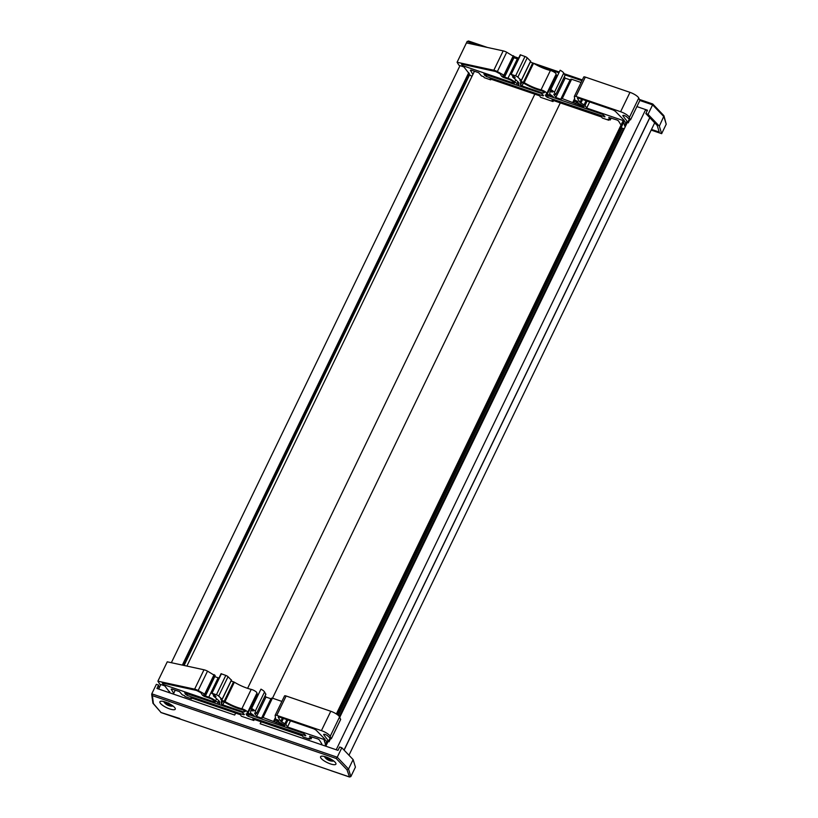<?xml version="1.0" encoding="UTF-8"?>
<svg xmlns="http://www.w3.org/2000/svg" width="818" height="818" viewBox="0 0 818 818"><rect width="100%" height="100%" fill="white"/><g stroke="black" fill="none" stroke-linecap="round" stroke-linejoin="round"><path stroke-width="1.23" d="M348.969 755.239L654.697 122.823M647.089 111.003L645.678 109.592L636.936 106.596L647.478 110.205L645.842 113.569L657.191 125.44L659.226 132.066L651.496 129.428M336.218 749.758L645.678 109.592M325.799 746.2L327.977 741.691M339.746 717.335L627.171 122.772M337.343 714.646L623.613 122.465M336.362 713.971L623.224 120.563M321.484 744.728L260.155 723.746L261.106 721.793M272.506 698.194L560.299 102.884M175.246 690.157L173.365 694.073L234.694 715.044L235.635 713.081L234.694 715.044L156.923 688.449L158.549 685.085L158.948 688.378M247.598 688.347L534.829 94.172M186.893 666.077L474.44 71.248M183.539 665.351L469.491 73.814M169.05 692.601L169.571 691.527M182.353 665.095L468.765 72.618M158.631 689.032L160.819 684.523M171.361 662.703L460.013 65.604M645.842 113.569L648.03 114.316L659.339 126.146L661.65 133.671L651.179 130.093M462.569 50.9L467.15 41.432L480.176 45.88M648.03 114.316L652.611 104.847L663.909 116.677L666.22 124.203L663.981 115.9L659.339 126.146M468.806 41.156L467.15 41.432M652.58 103.998L652.611 104.847L639.88 100.491L638.766 98.027A7.71 2.157 -154.2 0 0 629.983 92.352L585.33 77.086A2.454 0.685 -154.2 0 0 583.735 77.015A2.454 0.685 -154.2 0 0 583.715 77.137M663.347 115.277L663.981 115.9M661.65 133.671L666.22 124.203M179.807 718.531L161.023 712.498L153.395 703.562L152.414 695.637L336.188 758.48L346.965 769.748L349.521 777.018L350.85 776.579L355.431 767.11L353.12 759.585L341.822 747.754L339.634 747.008L338.008 750.372L260.226 723.777L261.177 721.813M158.549 685.085L156.361 684.329L151.78 693.807L152.414 695.637M341.822 747.754L337.241 757.223L151.78 693.807M179.214 718.725L331.208 770.699M160.134 702.938A8.517 2.382 25.8 0 1 159.909 701.783A8.517 2.382 25.8 0 1 168.62 703.347A8.517 2.382 25.8 0 1 175.256 709.196A8.517 2.382 25.8 0 1 168.13 708.337A8.517 2.382 25.8 0 1 160.134 702.938M320.799 757.887A8.517 2.382 25.8 0 1 320.574 756.722A8.517 2.382 25.8 0 1 329.286 758.286A8.517 2.382 25.8 0 1 335.922 764.135A8.517 2.382 25.8 0 1 328.795 763.286A8.517 2.382 25.8 0 1 320.799 757.887M161.023 712.498L152.935 703.245L151.688 694.462M336.188 758.48L337.241 757.223L348.54 769.053L346.965 769.748M353.12 759.585L348.54 769.053L350.85 776.579M324.398 756.476L324.838 757.223A5.082 1.421 25.8 0 1 324.541 756.507M333.632 760.904A5.082 1.421 25.8 0 1 332.885 761.118L333.744 760.985M328.631 760.147L329.296 760.413A9.724 6.892 106.4 0 0 330.339 760.842L330.247 760.628M328.58 760.229A9.622 1.851 -56.9 0 1 328.458 760.075L328.856 759.462M327.343 759.36L327.353 759.176A9.622 9.56 -168.8 0 1 326.546 758.583A9.622 8.528 6.9 0 0 327.353 759.124L327.343 759.36A9.724 6.258 137.1 0 1 326.413 758.859A3.108 0.869 -154.2 0 0 327.006 759.329A9.724 5.603 -58.8 0 0 327.824 759.748L328.458 760.075M328.754 759.012L327.926 758.961A9.724 6.411 -86.3 0 1 327.2 757.877A3.108 0.869 -154.2 0 0 326.566 757.795L326.566 757.795A9.724 7.822 101.8 0 0 327.415 758.899L327.609 758.531M328.56 759.278A9.622 0.726 -55 0 1 328.764 758.869A9.622 0.92 103.7 0 0 328.734 759.36L329.398 759.625A9.724 5.133 132.5 0 0 330.533 759.38A3.108 0.869 -154.2 0 1 331.116 759.85L331.116 759.85A9.724 6.728 -55.4 0 1 329.869 760.014L330.073 759.503M329.838 760.249L329.838 760.249A9.622 8.63 22.1 0 0 330.809 760.515A9.622 9.458 150.9 0 1 329.838 760.3L329.838 760.3M330.339 760.842A3.108 0.869 -154.2 0 0 330.973 760.924A9.724 7.352 -92.6 0 1 329.807 760.474M172.966 705.965A5.082 1.421 25.8 0 1 172.22 706.169L173.079 706.046M163.733 701.527L164.162 702.284A5.082 1.421 25.8 0 1 163.866 701.568M166.678 703.961L167.271 704.022L166.678 703.961A9.724 8.896 -126.4 0 1 165.492 702.907A3.108 0.869 -154.2 0 0 165.287 703.091A9.724 9.53 35.3 0 0 166.504 704.114L166.821 704.482A9.622 6.278 -34.9 0 1 166.177 704.175A9.622 7.914 121.7 0 0 166.903 704.564L167.261 704.881A9.724 1.524 123.7 0 1 167.046 704.84A9.724 1.524 123.7 0 1 167.005 704.819A3.108 0.869 -154.2 0 0 167.843 705.249A9.724 0.542 -68.5 0 0 167.854 705.269A9.724 0.542 -68.5 0 0 167.946 705.228L169.203 705.525A9.724 9.366 70.6 0 0 170.706 705.924L170.533 705.668M167.22 704.114A9.622 5.695 -63.6 0 1 166.913 703.511A9.622 5.644 90.1 0 0 167.363 704.145L168.365 703.572A3.108 0.869 -154.2 0 1 169.203 704.012L169.203 704.012A9.724 1.994 -66 0 1 168.62 704.615L168.897 703.889M168.948 704.983L168.948 704.983A9.622 6.984 -29.5 0 0 169.837 705.034A9.622 7.209 119 0 1 169.04 705.065L169.009 705.096M169.377 705.372L169.377 705.372A9.724 9.059 -149 0 0 170.911 705.74A3.108 0.869 -154.2 0 1 170.706 705.924M168.641 705.433A9.622 4.755 93.9 0 0 169.101 705.709A9.622 6.575 -65.6 0 1 168.498 705.392M166.995 704.196L167.261 704.881L167.618 704.278L167.271 704.871M166.606 703.909L166.821 704.482M167.005 704.819L167.843 705.249A9.734 9.734 0 0 0 172.22 706.169M167.322 704.799A2.853 0.798 25.8 0 0 167.915 705.096L168.764 702.989M215.103 675.76L207.516 671.138A4.908 1.37 -154.2 0 0 203.989 669.789L167.261 661.813L157.894 681.179L194.623 689.155A4.908 1.37 25.8 0 1 198.161 690.494L205.563 694.574L203.682 694.441L204.439 695.678L208.774 697.161A6.871 1.922 25.8 0 1 215.543 700.914L219.674 703.552L219.602 701.486L213.355 695.821L216.034 696.639L213.784 694.543A2.014 0.562 25.8 0 1 211.75 693.204L216.433 694.779A2.454 0.685 25.8 0 1 218.672 696.077L222.087 699.308L220.686 699.032L221.422 700.228L225.011 701.558A19.642 5.491 -154.2 0 0 241.862 708.756A4.172 1.166 25.8 0 1 245.881 710.556A4.172 1.166 25.8 0 1 247.537 712.519A4.172 1.166 25.8 0 1 247.108 712.775L254.04 715.545L250.512 713.04L250.778 710.811A2.454 0.685 25.8 0 1 250.799 710.75A2.454 0.685 25.8 0 1 252.404 710.822L253.283 710.965L251.249 709.267L251.596 708.511A5.644 1.575 25.8 0 1 255.185 711.302L256.535 713.582L254.551 713.051L256.617 716.425L261.555 718.112L263.059 717.529L284.286 725.566L285.083 725.607L284.173 724.789L277.046 721.231L276.474 720.3L278.918 721.139L278.294 720.116L275.676 719.216L275.155 715.413A2.454 0.685 25.8 0 1 275.175 715.28A2.454 0.685 25.8 0 1 276.781 715.361L321.423 730.627A7.71 2.157 25.8 0 1 330.216 736.302L330.84 738.756L327.906 736.098A2.434 0.675 -154.2 0 0 325.584 734.625A2.434 0.675 -154.2 0 0 323.672 734.421A2.434 0.675 -154.2 0 0 323.734 734.758L329 741.65L324.153 740.382L325.993 745.781M218.948 678.091A6.871 1.922 -154.2 0 0 218.14 677.795L214.745 676.639M231.371 680.106L228.028 676.721A2.454 0.685 -154.2 0 0 225.799 675.412L221.064 673.715L211.76 693.04M247.537 712.519L256.903 693.153A4.172 1.166 -154.2 0 0 255.247 691.19A4.172 1.166 -154.2 0 0 251.218 689.39A19.642 5.491 25.8 0 1 234.367 682.202L231.095 680.975M258.386 694.472L256.617 693.756M265.809 694.278L264.541 691.946A5.644 1.575 -154.2 0 0 260.962 689.145L251.596 708.511M281.883 701.404L272.425 698.163L270.922 698.756L265.983 697.059L265.165 695.74M340.625 719.462L339.572 716.936A7.71 2.157 -154.2 0 0 330.789 711.271L286.136 695.995A2.454 0.685 -154.2 0 0 284.541 695.924A2.454 0.685 -154.2 0 0 284.521 696.057M254.306 719.472L253.815 720.484L241.371 716.22L240.461 714.738L190.88 697.774L191.484 698.776L185.042 696.568L184.439 695.576L182.291 694.84L179.459 691.599L171.944 689.032L171.177 689.155L173.723 693.327M205.185 696.721A2.474 0.695 25.8 0 1 202.281 694.932L200.942 692.754L197.455 690.934A2.454 0.685 -154.2 0 0 195.696 690.259L162.312 683.01L163.211 684.482L214.439 701.997L215.246 702.038L213.866 700.617A4.417 1.237 -154.2 0 0 209.52 698.204L205.185 696.721M163.764 683.327L163.211 684.482M242.159 712.345L244.388 714.595L243.611 714.727L186.944 695.341L184.684 692.928L242.159 712.345M246.954 715.474L246.075 713.92L246.883 713.961L303.539 733.337L305.799 735.75L248.335 716.333L246.954 715.474L247.578 714.196M287.496 726.987L285.85 724.288L280.768 721.364L278.181 717.141L279.142 716.977L312.946 728.541A3.487 0.971 25.8 0 1 316.556 730.617L325.155 739.431L324.419 739.605L287.496 726.987L290.462 720.852M265.983 697.059L256.617 716.425M270.922 698.756L261.555 718.112M244.439 710.505L243.713 712.008L245.328 711.445L242.987 709.901A22.096 6.176 25.8 0 1 225.287 702.55A3.19 0.89 -154.2 0 0 221.31 701.588A3.19 0.89 -154.2 0 0 221.279 701.721L221.371 703.879L222.793 704.86L243.713 712.008M312.026 736.926L311.075 738.879L308.928 738.153L309.541 739.145L303.1 736.936L302.496 735.944L252.905 718.991L253.815 720.484M170.216 692.907L164.745 685.862L159.735 684.145L157.894 681.179M276.944 721.077L276.126 722.785M276.811 719.605L276.474 720.3M340.677 719.349L331.321 738.705M329.93 738.368L328.631 741.047M326.863 741.302L325.267 744.595M321.842 743.991L319.276 739.809L317.905 738.94L309.593 736.333L311.075 738.879M191.811 698.102L191.484 698.776M309.869 738.47L309.541 739.145M264.541 691.946L255.185 711.302M204.848 694.84L204.439 695.678M213.948 694.594L213.355 695.821M221.422 673.746L212.066 693.102M225.799 675.412L216.433 694.779M221.811 699.421L221.422 700.228M514.297 56.841L506.71 52.229A4.908 1.37 -154.2 0 0 503.182 50.88L466.454 42.904L457.088 62.26L493.827 70.236A4.908 1.37 25.8 0 1 497.354 71.585L504.757 75.655L502.876 75.522L503.632 76.759L507.968 78.242A6.871 1.922 25.8 0 1 514.737 82.004L518.868 84.643L518.796 82.577L512.549 76.902L515.228 77.73L512.978 75.624A2.014 0.562 25.8 0 1 510.943 74.285L515.626 75.87A2.454 0.685 25.8 0 1 517.866 77.168L521.291 80.399L519.88 80.123L520.616 81.319L524.205 82.649A19.642 5.491 -154.2 0 0 541.056 89.837A4.172 1.166 25.8 0 1 545.074 91.636A4.172 1.166 25.8 0 1 546.731 93.6A4.172 1.166 25.8 0 1 546.301 93.855L553.234 96.626L549.706 94.131L549.972 91.902A2.454 0.685 25.8 0 1 549.993 91.831A2.454 0.685 25.8 0 1 551.598 91.913L552.477 92.056L550.442 90.358L550.8 89.602A5.644 1.575 25.8 0 1 554.379 92.393L555.729 94.673L553.745 94.142L555.811 97.516L560.749 99.203L562.252 98.62L583.479 106.657L584.277 106.698L583.367 105.88L576.24 102.322L575.668 101.391L578.111 102.23L577.488 101.207L574.87 100.307L574.348 96.504A2.454 0.685 25.8 0 1 574.369 96.371A2.454 0.685 25.8 0 1 575.974 96.452L620.617 111.718A7.71 2.157 25.8 0 1 629.41 117.393L630.034 119.847L627.099 117.189A2.434 0.675 -154.2 0 0 624.778 115.706A2.434 0.675 -154.2 0 0 622.866 115.512A2.434 0.675 -154.2 0 0 622.927 115.849L628.193 122.741L623.347 121.463L625.187 126.872M518.142 59.182A6.871 1.922 -154.2 0 0 517.334 58.886L513.939 57.72M530.565 61.197L527.221 57.802A2.454 0.685 -154.2 0 0 524.992 56.503L520.258 54.796L510.953 74.131M546.731 93.6L556.097 74.244A4.172 1.166 -154.2 0 0 554.44 72.281A4.172 1.166 -154.2 0 0 550.412 70.481A19.642 5.491 25.8 0 1 533.561 63.283L530.289 62.066M557.579 75.553L555.811 74.837M565.003 75.358L563.735 73.027A5.644 1.575 -154.2 0 0 560.156 70.236L550.8 89.602M581.077 82.495L571.618 79.254L570.115 79.837L565.177 78.15L564.359 76.82M639.819 100.553L630.514 119.868M553.5 100.553L553.019 101.565L540.565 97.311L539.655 95.818L490.074 78.865L490.677 79.857L484.236 77.659L483.632 76.667L481.485 75.931L478.653 72.69L471.137 70.113L470.37 70.246L472.916 74.407M504.379 77.802A2.474 0.695 25.8 0 1 501.475 76.023L500.135 73.845L496.649 72.025A2.454 0.685 -154.2 0 0 494.89 71.35L461.505 64.101L462.405 65.573L513.632 83.088L514.44 83.129L513.06 81.708A4.417 1.237 -154.2 0 0 508.714 79.285L504.379 77.802M462.957 64.418L462.405 65.573M541.352 93.426L543.581 95.686L542.804 95.808L486.137 76.432L483.878 74.009L541.352 93.426M546.148 96.565L545.269 95L546.076 95.041L602.743 114.418L604.993 116.841L547.528 97.424L546.148 96.565L546.772 95.287M586.69 108.068L585.044 105.379L579.962 102.454L577.375 98.232L578.336 98.068L612.14 109.632A3.487 0.971 25.8 0 1 615.75 111.708L624.349 120.512L623.613 120.696L586.69 108.068L589.655 101.943M565.177 78.15L555.811 97.516M570.115 79.837L560.749 99.203M543.633 91.596L542.907 93.099L544.522 92.536L542.181 90.982A22.096 6.176 25.8 0 1 524.481 83.64A3.19 0.89 -154.2 0 0 520.504 82.669A3.19 0.89 -154.2 0 0 520.473 82.802L520.565 84.96L521.986 85.941L542.907 93.099M611.22 118.017L610.269 119.97L608.122 119.234L608.735 120.226L602.293 118.027L601.69 117.035L552.099 100.082L553.019 101.565M469.409 73.998L463.939 66.953L458.929 65.236L457.088 62.26M576.138 102.158L575.32 103.866M576.005 100.696L575.668 101.391M639.87 100.44L630.514 119.796M629.124 119.459L627.825 122.138M626.056 122.393L624.461 125.686M621.036 125.082L618.469 120.89L617.099 120.031L608.786 117.424L610.269 119.97M491.004 79.182L490.677 79.857M609.062 119.551L608.735 120.226M624.257 128.804L621.066 127.72M563.735 73.027L554.379 92.393M504.041 75.921L503.632 76.759M513.142 75.685L512.549 76.902M520.626 54.826L511.26 74.193M524.992 56.503L515.626 75.87M521.005 80.501L520.616 81.319M471.966 76.371L469.123 74.591M344.102 750.147L649.829 117.731M344.03 750.065L649.748 117.659M339.306 716.496L623.531 128.559M338.345 715.453L622.263 128.129M184.091 665.474L469.593 74.888M514.062 57.475L518.264 58.906M537.518 65.491L558.909 72.812M564.839 74.837L581.956 80.685M349.133 776.824L330.942 770.607M327.824 759.748L328.079 759.104M329.296 760.413L329.766 759.574M167.946 705.228L168.518 703.695M214.735 701.404L214.439 701.997M243.989 713.95L243.611 714.727M187.731 693.725L186.944 695.341M186.187 693.204L185.574 694.482M287.936 719.983L285.85 724.288M286.883 719.625L284.95 723.623M283.406 718.439L281.668 722.028M282.353 718.081L280.768 721.364M324.726 738.981L324.419 739.605M305.38 734.942L305.002 735.719M249.112 714.717L248.335 716.333M224.173 701.987L222.793 704.86M257.241 694.073L247.885 713.439M271.648 698.102L262.281 717.458M272.425 698.163L263.059 717.529M275.441 717.468L273.662 721.149M275.911 719.298L274.736 721.721M284.552 725.004L284.286 725.566M286.136 695.995L276.781 715.361M330.789 711.271L321.423 730.627M339.572 716.936L330.216 736.302M330.462 738.623L329 741.65M265.881 694.124L256.525 713.49M252.752 710.116L252.404 710.822M203.989 669.789L194.623 689.155M207.516 671.138L198.161 690.494M214.122 674.594L204.766 693.961M214.929 675.208L205.563 694.574M215.175 675.607L205.809 694.973M218.14 677.795L208.774 697.161M216.586 698.756L215.543 700.914M218.713 700.678L217.67 702.846M228.028 676.721L218.672 696.077M231.453 679.942L222.087 699.308M233.57 681.823L224.214 701.179M234.367 682.202L225.011 701.558M251.218 689.39L241.862 708.756M222.547 701.445L221.371 703.879M513.929 82.485L513.632 83.088M543.183 95.031L542.804 95.808M486.925 74.816L486.137 76.432M485.381 74.295L484.767 75.573M587.13 101.074L585.044 105.379M586.077 100.716L584.144 104.714M582.6 99.53L580.862 103.119M581.547 99.162L579.962 102.454M623.919 120.072L623.613 120.696M604.574 116.023L604.195 116.8M548.316 95.808L547.528 97.424M523.367 83.078L521.986 85.941M556.434 75.164L547.078 94.52M570.841 79.182L561.475 98.549M571.618 79.254L562.252 98.62M574.635 98.559L572.856 102.24M575.105 100.389L573.929 102.802M583.745 106.095L583.479 106.657M585.33 77.086L575.974 96.452M629.983 92.352L620.617 111.718M638.766 98.027L629.41 117.393M629.655 119.714L628.193 122.741M565.074 75.215L555.719 94.571M550.616 90.573L550.033 91.78M551.945 91.207L551.598 91.913M503.182 50.88L493.827 70.236M506.71 52.229L497.354 71.585M513.315 55.685L503.96 75.041M514.123 56.299L504.757 75.655M514.369 56.698L505.003 76.054M517.334 58.886L507.968 78.242M515.78 79.837L514.737 82.004M517.906 81.769L516.864 83.927M527.221 57.802L517.866 77.168M530.647 61.033L521.291 80.399M532.763 62.914L523.408 82.27M533.561 63.283L524.205 82.649M550.412 70.481L541.056 89.837M521.741 82.536L520.565 84.96M652.723 103.988L639.41 99.438M582.324 79.919L564.144 73.702M559.287 72.035L533.377 63.18M518.643 58.139L514.348 56.667M487.364 47.444L468.438 40.972M663.766 115.532L652.764 104.019M349.521 777.018L331.065 770.709M179.326 718.828L160.87 712.509M324.838 757.223A9.734 9.734 0 0 0 332.885 761.118M330.452 759.38L331.014 759.83M326.689 757.867L327.282 757.938M327.486 759.38L327.814 758.818M329.695 760.075L329.899 759.544M164.162 702.284A9.734 9.734 0 0 0 167.046 704.85M168.344 703.613L169.162 704.042M168.6 704.646L168.886 703.879M284.541 695.924L275.175 715.28M340.687 719.421L331.321 738.777M330.554 738.664L329.03 741.814M265.901 694.226L256.535 713.582M215.185 675.709L205.829 695.075M221.064 673.715L211.698 693.071M231.525 680.085L222.159 699.441M583.735 77.015L574.369 96.371M629.748 119.745L628.224 122.904M565.095 75.317L555.729 94.673M550.606 90.563L549.993 91.831M514.389 56.8L505.023 76.156M520.258 54.796L510.892 74.162M530.718 61.166L521.352 80.532"/></g></svg>
